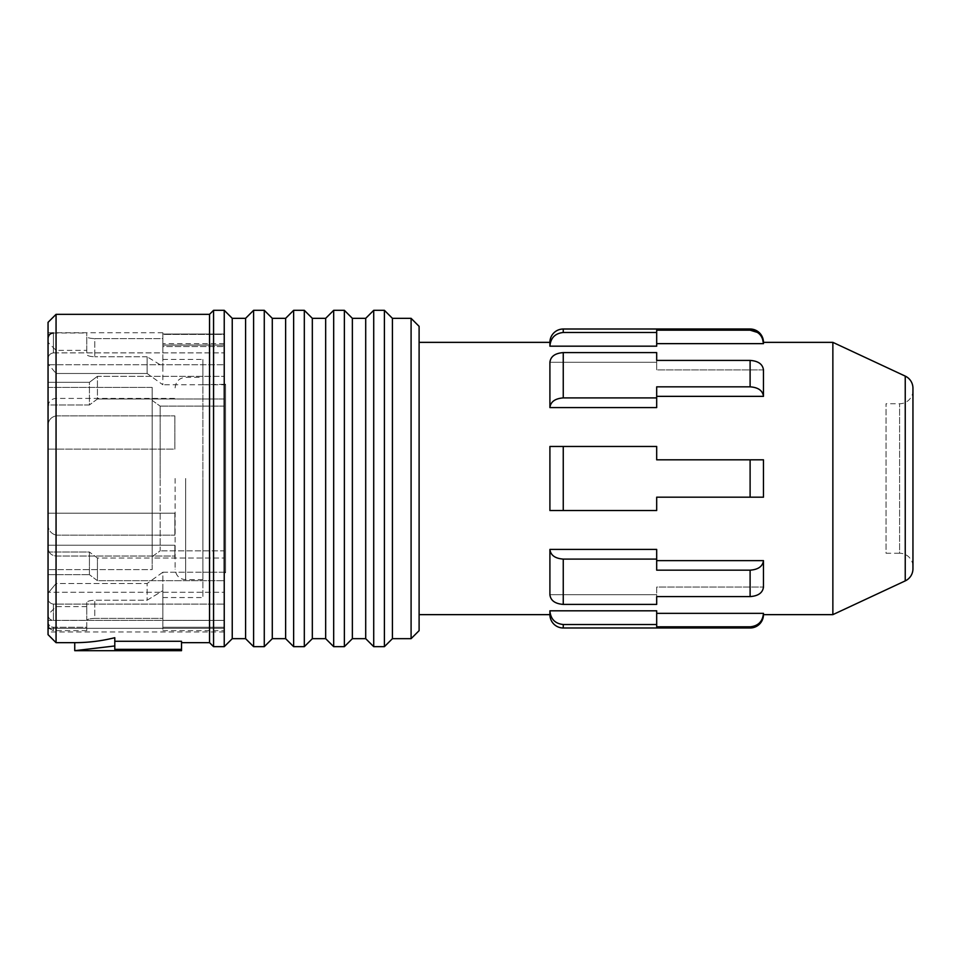 <?xml version="1.0" encoding="UTF-8"?>
<svg xmlns="http://www.w3.org/2000/svg" width="961" height="961" viewBox="0 0 961 961"><rect width="100%" height="100%" fill="white"/><g stroke="black" fill="none" stroke-linecap="round" stroke-linejoin="round"><path stroke-width="0.72" stroke-dasharray="4.8 3.6" d="M94.767 618.367L162.841 618.367L162.841 590.619L147.117 600.217L94.767 600.217C89.841 600.445 87.175 601.238 86.754 602.559L86.754 606.631L86.754 602.559C87.175 601.238 89.841 600.445 94.767 600.217L147.117 600.217L162.841 590.619L162.841 597.55L162.841 572.227L202.879 572.227L202.879 597.55L202.879 572.227L225.571 572.227L225.571 384.256L225.571 572.732L224.237 572.732L224.237 550.881L224.237 630.656L224.237 620.41L224.237 628.326L48.05 628.326L48.05 631.99L48.05 620.374L48.05 628.326L224.237 628.326L224.237 631.99L224.237 620.374L48.05 620.374L48.05 574.678L48.05 620.374L224.237 620.374L224.237 592.264L48.05 592.264L224.237 592.264L224.237 620.374L224.237 572.732L225.571 572.732L225.571 478.494L225.571 572.227L202.879 572.227L202.879 384.76L225.571 384.76L225.571 478.494L225.571 384.256L202.879 384.76L202.879 572.227L162.841 572.227L162.841 620.41L224.237 620.41L162.841 620.41L162.841 627.245L224.237 627.245L162.841 627.245L162.841 630.656L162.841 618.367L94.767 618.367C89.853 618.56 87.187 619.244 86.754 620.41L86.754 602.559L86.754 620.41C87.187 619.244 89.853 618.56 94.767 618.367L94.767 600.217L94.767 618.367M419.104 326.344L419.104 630.656M419.104 614.644L419.104 342.356L419.104 614.644M86.754 627.245L86.754 620.41L53.384 620.41C50.116 620.061 48.338 618.235 48.05 614.932C48.338 618.235 50.116 620.061 53.384 620.41L86.754 620.41L86.754 630.656L86.754 627.245L53.384 627.245C50.116 626.896 48.338 625.07 48.05 621.779L48.05 597.874L48.05 621.779C48.338 625.07 50.116 626.896 53.384 627.245L86.754 627.245M48.05 359.114L48.05 338.356L48.05 359.114C48.182 355.546 49.96 353.468 53.384 352.891C49.96 353.468 48.182 355.546 48.05 359.114M656.687 352.603L656.687 362.285L549.908 362.285C550.617 356.447 555.062 353.228 563.254 352.603L656.687 352.603L656.687 360.411L750.109 360.411C758.253 360.988 762.698 364.159 763.466 369.925L656.687 369.925L656.687 352.603M56.062 513.198L174.854 513.198L174.854 535.157L174.854 513.198L174.854 535.157L174.854 513.198L48.05 513.198L174.854 513.198L48.05 513.198L48.05 523.132C47.762 529.463 50.428 533.475 56.062 535.157C50.428 533.475 47.762 529.463 48.05 523.132L48.05 547.734C48.458 552.719 51.125 555.482 56.062 556.035L174.854 556.035L174.854 545.235L174.854 558.581L174.854 556.035L56.062 556.035C51.125 555.482 48.458 552.719 48.05 547.734L48.05 478.494L48.05 569.609L48.05 552.022L89.421 552.022L97.433 558.017L152.162 558.017L152.162 387.391L48.05 387.391L48.05 404.977L89.421 404.977L89.421 382.322L97.433 376.328L97.433 398.983L89.421 404.977L97.433 398.983L224.237 398.983L224.237 376.328L224.237 406.119L224.237 334.392L224.237 346.537L162.841 346.537L162.841 334.392L224.237 334.392L224.237 406.119L224.237 398.983L152.162 398.983L152.162 400.401L160.163 406.119L152.162 400.401L152.162 556.587L160.163 550.881L160.163 478.494L160.163 550.881L152.162 556.587L152.162 558.017L224.237 558.017L224.237 592.264L224.237 550.881L160.163 550.881L224.237 550.881L224.237 558.017L152.162 558.017L152.162 569.609L152.162 558.017L97.433 558.017L97.433 580.672L224.237 580.672L97.433 580.672L89.421 574.678L97.433 580.672L97.433 558.017L89.421 552.022L89.421 574.678L89.421 552.022L48.05 552.022L48.05 569.609L48.05 387.391L48.05 478.494L48.05 449.135L174.854 449.135L174.854 415.873L174.854 449.135L174.854 415.873L174.854 449.135L48.05 449.135L48.05 406.419L48.05 513.198L56.062 513.198L56.062 449.135L48.05 449.135L56.062 449.135L56.062 513.198M152.162 569.609L152.162 387.391L152.162 398.983L97.433 398.983L97.433 376.328L224.237 376.328L224.237 364.736L48.05 364.736L48.05 404.977L89.421 404.977L89.421 382.322L48.05 382.322L89.421 382.322L97.433 376.328L224.237 376.328L224.237 334.032L224.237 364.736L48.05 364.736L48.05 332.746L48.05 404.977L48.05 387.391L152.162 387.391L152.162 569.609L48.05 569.609L152.162 569.609M48.05 593.153L56.062 583.519L48.05 593.153L48.05 614.644L48.05 597.874C48.182 601.454 49.96 603.532 53.384 604.109L224.237 604.109L53.384 604.109C49.96 603.532 48.182 601.454 48.05 597.874L48.05 593.153M56.062 583.519L56.062 606.631L56.062 583.519L147.117 583.519L147.117 600.217L147.117 583.519L56.062 583.519M750.109 360.411L750.109 386.839L656.687 386.839L656.687 397.902L563.254 397.902L563.254 352.603M656.687 397.902L656.687 386.839L656.687 396.352L763.466 396.352M563.254 446.469L656.687 446.469L656.687 459.814L656.687 446.469L656.687 459.814L763.466 459.814L656.687 459.814L763.466 459.814L763.466 497.185L656.687 497.185L763.466 497.185L656.687 497.185L656.687 510.531L656.687 497.185L656.687 510.531L549.908 510.531L563.254 510.531L563.254 446.469L549.908 446.469L549.908 510.531L656.687 510.531L563.254 510.531M912.95 568.792L912.95 388.208M147.117 373.481L147.117 356.783L147.117 373.481L56.062 373.481L48.05 363.847L56.062 373.481L56.062 350.369L56.062 373.481L147.117 373.481L162.841 384.76L162.841 366.381L147.117 356.783L162.841 366.381L162.841 384.76L147.117 373.481M912.95 566.594L912.95 390.406L912.95 566.594A13.346 13.346 0 0 0 899.604 553.248L899.604 403.752L899.604 553.248L886.042 553.248L886.042 403.752L886.042 553.248M912.95 390.406A13.346 13.346 0 0 1 899.604 403.752L886.042 403.752M763.466 560.635C762.698 566.401 758.253 569.585 750.109 570.161L656.687 570.161L656.687 560.635L763.466 560.635L763.466 587.063C762.698 592.829 758.253 596 750.109 596.589L656.687 596.589L656.687 604.397L656.687 587.063L763.466 587.063L656.687 587.063L656.687 604.397L563.254 604.397L563.254 559.098L656.687 559.098L656.687 570.161L656.687 559.098M48.05 574.678L89.421 574.678L48.05 574.678L48.05 552.022L48.05 574.678M832.863 614.644L832.863 342.356M549.968 550.353L549.908 549.416L656.687 549.416L656.687 560.635M549.908 549.416L549.908 594.715L656.687 594.715L549.908 594.715C550.617 600.541 555.062 603.772 563.254 604.397M763.466 342.356L763.466 343.642L656.687 343.642L656.687 346.176L656.687 330.176L656.687 346.176L549.908 346.176C550.617 337.936 555.062 333.371 563.254 332.482L563.254 329.01M763.466 369.925L656.687 369.925L656.687 362.285L549.908 362.285M757.556 332.47L759.574 334.14M760.451 335.125L761.232 336.182M761.893 337.323L762.457 338.512M750.109 329.01L750.109 330.176L656.687 330.176L656.687 343.642M656.687 332.482L563.254 332.482M202.879 384.76L202.879 359.438L202.879 384.76L162.841 384.76L202.879 384.76M202.879 478.494L202.879 579.675L202.879 478.494M48.05 621.779L48.05 625.323L48.05 621.779M549.908 614.644L549.908 610.812L656.687 610.812L656.687 626.812L656.687 610.812L656.687 626.812L750.109 626.812L750.109 627.989M656.687 446.469L549.908 446.469L656.687 446.469M656.687 613.346L763.466 613.346L763.466 614.644M160.163 478.494L160.163 406.119L160.163 478.494M224.237 346.537L224.237 334.392L162.841 334.392L162.841 346.537L162.841 345.023L162.841 346.537L224.237 346.537M224.237 345.083L224.237 343.69L224.237 345.083L162.841 345.083L162.841 334.032L162.841 345.083L162.841 343.69L162.841 345.083L224.237 345.083M224.237 406.119L160.163 406.119L224.237 406.119M162.841 334.032L162.841 332.746L162.841 334.032L224.237 334.032L162.841 334.032M162.841 332.746L48.05 332.746M656.687 396.352L656.687 407.584L549.908 407.584M53.384 352.891L224.237 352.891L53.384 352.891L53.384 333.011L53.384 352.891M94.767 338.632L162.841 338.632L162.841 366.381L162.841 338.632L94.767 338.632C89.853 338.428 87.187 337.743 86.754 336.578L86.754 333.011L86.754 336.578C87.187 337.743 89.853 338.428 94.767 338.632L94.767 356.783C89.841 356.543 87.175 355.762 86.754 354.429C87.175 355.762 89.841 356.543 94.767 356.783L94.767 338.632M74.742 642.669C88.292 642.657 101.638 640.999 114.791 637.708L114.791 649.348L114.791 641.275L181.521 641.275L181.521 650.681M225.571 384.256L224.237 384.256L225.571 384.256M224.237 343.69L162.841 343.69M175.118 478.494L175.118 569.128L175.118 478.494M373.721 646.669L373.721 310.319M384.4 310.319L384.4 646.669M365.709 638.669L365.709 318.331M293.634 646.669L293.634 310.319M304.313 310.319L304.313 646.669M285.633 638.669L285.633 318.331M656.687 624.518L563.254 624.518L563.254 627.989M48.05 634.656L48.05 322.331M114.791 645.96L74.742 650.681M114.791 641.275L114.791 649.348L181.521 649.348M162.841 572.227L147.117 583.519L162.841 572.227M86.754 606.631L56.062 606.631L48.05 614.644M147.117 356.783L94.767 356.783L147.117 356.783M86.754 350.369L86.754 336.578L86.754 354.429L86.754 350.369L56.062 350.369L48.05 342.356M48.05 545.235L174.854 545.235L48.05 545.235L48.05 547.734L48.05 545.235M56.062 535.157L174.854 535.157L56.062 535.157L56.062 556.035L56.062 535.157M56.062 415.873L174.854 415.873L56.062 415.873C50.669 417.122 47.99 420.666 48.05 426.504C47.99 420.666 50.669 417.122 56.062 415.873L56.062 398.419L56.062 415.873M392.412 318.331L392.412 638.669M312.325 318.331L312.325 638.669M411.092 318.331L411.092 638.669M352.363 318.331L352.363 638.669M264.275 310.319L264.275 646.669M272.287 318.331L272.287 638.669M344.362 310.319L344.362 646.669M333.683 646.669L333.683 310.319M245.584 638.669L245.584 318.331M232.238 318.331L232.238 638.669M325.671 638.669L325.671 318.331M253.596 646.669L253.596 310.319M209.546 642.669L209.546 314.331M56.062 642.669L56.062 314.331M224.237 310.319L224.237 646.669M549.908 346.176L549.908 342.356M213.558 646.669L213.558 310.319M905.238 580.888L905.238 376.111M750.109 497.185L750.109 459.814M750.109 596.589L750.109 570.161M53.384 604.109L53.384 620.41L53.384 604.109M185.665 478.494L185.665 579.675L185.665 478.494M53.384 627.245L53.384 630.656L53.384 627.245M224.237 631.99L48.05 631.99M162.841 597.55L202.879 597.55M162.841 630.656L224.237 630.656M175.118 387.872C175.803 381.409 179.311 377.889 185.665 377.325L202.879 377.325M53.384 333.011L86.754 333.011M202.879 579.675L185.665 579.675C179.311 579.099 175.803 575.591 175.118 569.128M86.754 630.656L53.384 630.656L48.975 628.326M162.841 359.438L202.879 359.438M162.841 345.023L224.237 345.023M48.05 406.419C48.567 401.518 51.233 398.839 56.062 398.419L175.118 398.419"/><path stroke-width="1.44" d="M411.092 318.331L411.092 638.669L419.104 630.656L419.104 326.344L411.092 318.331L392.412 318.331L384.4 310.319L373.721 310.319L373.721 646.669L384.4 646.669L384.4 310.319M656.687 397.902L656.687 407.584L549.908 407.584L549.908 362.285C550.617 356.447 555.062 353.228 563.254 352.603L563.254 397.902C555.062 398.527 550.617 401.758 549.908 407.584C550.617 401.758 555.062 398.527 563.254 397.902L656.687 397.902L656.687 386.839L750.109 386.839C758.253 387.415 762.698 390.586 763.466 396.352C762.698 390.586 758.253 387.415 750.109 386.839L750.109 360.411L656.687 360.411L656.687 352.603L563.254 352.603M563.254 446.469L656.687 446.469L656.687 459.814L763.466 459.814L763.466 497.185L656.687 497.185L656.687 510.531L549.908 510.531L549.908 446.469L563.254 446.469L563.254 510.531M656.687 396.352L763.466 396.352L763.466 369.925L763.466 396.352M905.238 376.111L905.238 580.888A13.346 13.346 0 0 0 912.95 568.792L912.95 388.208A13.346 13.346 0 0 0 905.238 376.111L832.863 342.356L832.863 614.644L763.466 614.644A13.346 13.346 0 0 1 750.109 627.989L563.254 627.989A13.346 13.346 0 0 1 549.908 614.644L419.104 614.644M656.687 559.098L656.687 570.161L750.109 570.161C758.253 569.585 762.698 566.401 763.466 560.635L763.466 587.063C762.698 592.829 758.253 596 750.109 596.589L656.687 596.589L656.687 604.397L563.254 604.397C555.062 603.772 550.617 600.541 549.908 594.715L549.908 549.416C550.617 555.242 555.062 558.473 563.254 559.098C555.062 558.473 550.617 555.242 549.908 549.416L656.687 549.416L656.687 559.098L563.254 559.098L563.254 604.397M656.687 560.635L763.466 560.635M905.238 580.888L832.863 614.644M832.863 342.356L763.466 342.356A13.346 13.346 0 0 0 750.109 329.01L563.254 329.01A13.346 13.346 0 0 0 549.908 342.356L549.908 346.176C550.617 337.936 555.062 333.371 563.254 332.482L656.687 332.482L656.687 330.176L750.109 330.176L757.556 332.47M759.574 334.14L760.451 335.125M761.232 336.182L761.893 337.323M762.457 338.512L763.466 343.642C762.698 335.497 758.253 331.004 750.109 330.176L750.109 329.01M549.908 346.176L656.687 346.176L656.687 332.482M750.109 627.989L750.109 626.812C758.253 625.995 762.698 621.503 763.466 613.346C762.698 621.503 758.253 625.995 750.109 626.812L656.687 626.812L656.687 610.812L549.908 610.812C550.617 619.064 555.062 623.629 563.254 624.518C555.062 623.629 550.617 619.064 549.908 610.812L549.908 614.644M656.687 613.346L763.466 613.346L763.466 614.644M656.687 624.518L563.254 624.518L563.254 627.989M74.742 642.669L74.742 650.681L181.521 650.681L181.521 649.348L114.791 649.348L114.791 637.708C101.638 640.999 88.292 642.657 74.742 642.669L56.062 642.669L56.062 314.331L48.05 322.331L48.05 634.656L56.062 642.669M114.791 641.275L181.521 641.275L181.521 649.348M656.687 343.642L763.466 343.642L763.466 342.356M411.092 638.669L392.412 638.669L392.412 318.331M392.412 638.669L384.4 646.669M373.721 310.319L365.709 318.331L365.709 638.669L373.721 646.669M365.709 638.669L352.363 638.669L352.363 318.331L344.362 310.319L333.683 310.319L333.683 646.669L344.362 646.669L344.362 310.319M365.709 318.331L352.363 318.331M352.363 638.669L344.362 646.669M333.683 646.669L325.671 638.669L325.671 318.331L333.683 310.319M325.671 638.669L312.325 638.669L312.325 318.331L304.313 310.319L293.634 310.319L293.634 646.669L304.313 646.669L304.313 310.319M325.671 318.331L312.325 318.331M312.325 638.669L304.313 646.669M293.634 310.319L285.633 318.331L285.633 638.669L293.634 646.669M285.633 638.669L272.287 638.669L272.287 318.331L264.275 310.319L253.596 310.319L253.596 646.669L264.275 646.669L264.275 310.319M285.633 318.331L272.287 318.331M272.287 638.669L264.275 646.669M253.596 646.669L245.584 638.669L245.584 318.331L253.596 310.319M245.584 638.669L232.238 638.669L232.238 318.331L224.237 310.319L213.558 310.319L213.558 646.669L224.237 646.669L224.237 310.319M245.584 318.331L232.238 318.331M232.238 638.669L224.237 646.669M213.558 646.669L209.546 642.669L209.546 314.331L213.558 310.319M549.908 362.285L549.908 407.584M549.908 342.356L419.104 342.356M750.109 360.411C758.253 360.988 762.698 364.159 763.466 369.925M209.546 642.669L181.521 642.669M209.546 314.331L56.062 314.331M74.742 650.681L114.791 645.96M750.109 459.814L750.109 497.185M563.254 329.01L563.254 332.482M750.109 570.161L750.109 596.589M53.384 333.011C50.176 333.299 48.398 335.077 48.05 338.356M48.975 628.326L48.05 625.323"/></g></svg>
